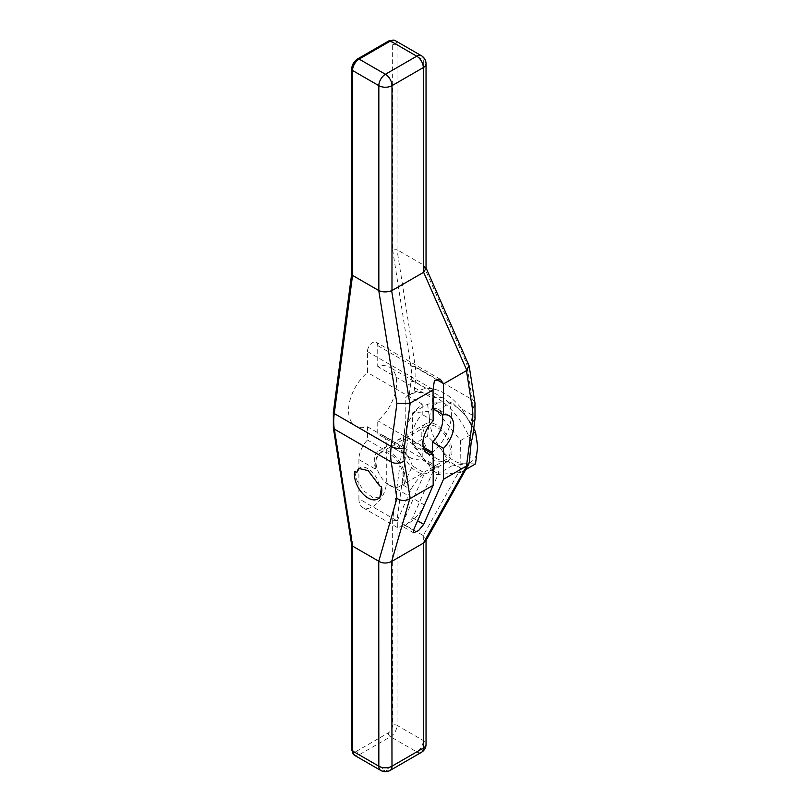 <?xml version="1.0" encoding="UTF-8"?>
<svg xmlns="http://www.w3.org/2000/svg" width="811" height="811" viewBox="0 0 811 811"><rect width="100%" height="100%" fill="white"/><g stroke="black" fill="none" stroke-linecap="round" stroke-linejoin="round"><path stroke-width="0.61" stroke-dasharray="4.05 3.04" d="M469.163 463.03L469.163 462.148C467.055 465.849 464.308 467.876 460.932 468.241L460.557 440.545L436.571 410.701L412.576 412.84L412.576 440.332L424.832 447.398C427.336 453.623 430.945 458.144 435.669 460.983L447.297 461.631L448.311 460.962L460.557 468.028L460.557 472.529L436.571 474.678L412.576 444.833L412.576 440.332L407.984 437.666C406.21 432.689 405.48 427.093 405.784 420.909L405.784 397.471A54.996 31.751 60 0 1 409.068 395.058A54.996 31.751 60 0 1 471.191 442.208M405.784 420.909L392.646 520.216L392.646 725.338A6.194 3.579 -60 0 1 388.266 732.931L356.931 751.016A6.194 3.579 -60 0 1 352.552 748.482L352.552 543.36L334.233 426.13A54.996 31.751 -60 0 1 334.233 411.461L352.552 273.084L352.552 67.952A6.194 3.579 -60 0 1 356.931 60.359L388.266 42.273A6.194 3.579 -60 0 1 392.646 44.808L392.646 249.93L397.025 249.727L415.313 366.765A58.098 33.545 -60 0 1 415.313 382.255L413.985 392.271L405.784 397.471M433.175 471.049L412.627 517.915L405.399 525.629L397.339 527.525L397.238 520.915L358.908 498.785L358.908 459.573A19.363 11.182 120 0 1 367.444 439.988L367.444 426.738A34.001 19.636 -60 0 1 355.593 426.099A34.001 19.636 -60 0 1 349.521 402.165A34.001 19.636 -60 0 1 367.444 372.492L367.444 351.548A7.279 4.207 -60 0 1 370.627 344.219A7.279 4.207 -60 0 1 376.233 342.272A7.279 4.207 -60 0 1 377.744 345.608L377.744 366.552A34.001 19.636 -60 0 1 389.594 367.201A34.001 19.636 -60 0 1 395.677 391.125A34.001 19.636 -60 0 1 377.744 420.797L377.744 434.047L394.399 443.668A21.765 12.57 -120 0 1 397.643 440.028A21.765 12.57 -120 0 1 408.531 441.103A21.765 12.57 -120 0 1 422.653 459.969L433.175 466.051M358.908 498.785A19.363 11.182 120 0 0 362.912 507.656A19.363 11.182 120 0 0 377.835 502.465A19.363 11.182 120 0 0 386.289 482.981L386.289 443.769A19.363 11.182 120 0 0 382.275 434.899A19.363 11.182 120 0 0 377.744 434.047M423.818 448.909L422.217 447.986L422.217 458.367A34.001 19.636 -60 0 1 410.366 457.718A34.001 19.636 -60 0 1 404.294 433.794A34.001 19.636 -60 0 1 422.217 404.121L367.444 372.492M422.217 404.121L422.217 414.492A21.765 12.57 120 0 0 416.489 447.114A21.765 12.57 120 0 0 422.217 447.986M433.175 420.818L422.217 414.492M412.353 465.919A21.765 12.57 -120 0 0 387.344 445.979A21.765 12.57 -120 0 0 384.11 449.608C376.679 455.316 373.901 461.885 375.767 469.316A21.765 12.57 60 0 1 378.798 450.906A21.765 12.57 60 0 1 398.546 460.344A21.765 12.57 60 0 1 403.604 485.383L412.353 465.919L424.629 473.006L402.327 523.855L413.438 530.272M367.444 426.738L422.217 458.367M367.444 439.988L384.11 449.608M379.822 497.812L372.675 497.427L364.433 491.385L357.053 480.832L354.671 471.424M425.613 541.241L426.039 539.639L423.312 535.595L397.025 520.419L397.025 725.338L423.312 740.514A9.296 5.363 180 0 1 426.039 744.316M469.792 458.316L469.163 462.148M427.529 404.213L429.668 418.973L427.529 436.206L441.66 449.892L451.514 466.051L465.656 463.74A33.93 19.586 60 0 1 441.66 449.892A33.93 19.586 -120 0 1 429.668 418.973A33.93 19.586 -120 0 1 441.66 401.911A33.93 19.586 60 0 1 465.656 415.759L451.514 402.074L441.66 401.911L427.529 404.213L412.576 412.84M412.576 444.833L427.529 436.206M475.51 463.902L465.656 463.74A33.93 19.586 -120 0 0 477.649 446.679A33.93 19.586 -120 0 0 465.656 415.759L473.756 428.33M460.557 440.545L473.097 433.307M436.571 410.701L451.514 402.074M460.557 472.529L465.788 469.518M436.571 474.678L451.514 466.051M448.311 460.962A21.765 12.57 -120 0 0 450.541 443.282A21.765 12.57 -120 0 0 436.571 424.913A21.765 12.57 -120 0 0 425.684 423.839A21.765 12.57 -120 0 0 424.832 447.398M436.571 458.499A19.363 11.182 -120 0 0 446.253 459.462A19.363 11.182 -120 0 0 449.223 443.941A19.363 11.182 -120 0 0 436.571 426.88A19.363 11.182 -120 0 0 426.89 425.917A19.363 11.182 -120 0 0 423.92 441.437A19.363 11.182 -120 0 0 436.571 458.499M413.985 392.271L425.714 388.266C438.548 387.952 450.673 394.957 462.098 409.271L470.988 424.863L472.276 415.141A58.098 33.545 120 0 0 472.276 399.651L466.589 363.237L468.951 365.244M472.58 437.261L470.988 424.863M352.552 273.084L351.639 274.138M392.646 520.216L397.025 520.419L407.984 437.666M352.552 543.36L351.639 544.86M392.646 725.338A3.102 1.784 180 0 1 397.025 725.338A9.296 5.363 -60 0 1 390.456 736.723L359.121 754.808L385.418 769.994A9.296 5.363 -60 0 1 380.764 770.45M423.312 535.595L423.312 740.514A9.296 5.363 -60 0 1 416.742 751.898L385.418 769.994A9.296 5.363 -120 0 0 390.061 770.45M395.099 40.55A9.296 5.363 -60 0 1 397.025 44.808L397.025 249.727L423.23 264.852L466.589 363.237M426.039 268.451L423.23 264.852M421.396 55.726A9.296 5.363 -60 0 1 423.312 59.984A9.296 5.363 180 0 1 426.039 63.775M433.175 408.926L432.516 408.551L432.516 398.171L377.744 366.552M423.291 447.094L377.744 420.797M441.873 413.945A21.765 12.57 120 0 0 438.254 409.413A21.765 12.57 120 0 0 432.516 408.551M432.516 398.171A34.001 19.636 -60 0 1 444.367 398.819A34.001 19.636 -60 0 1 450.45 422.744A34.001 19.636 -60 0 1 432.516 452.416M386.289 443.769L403.158 453.501A21.765 12.57 -120 0 0 417.077 471.718A21.765 12.57 -120 0 0 427.955 472.793A21.765 12.57 -120 0 0 430.986 469.569L433.175 470.836M403.158 453.501L397.988 443.972L394.399 443.668M422.653 459.969L428.137 461.378L430.986 469.569M397.238 520.915L410.954 489.631C413.478 484.137 418.03 478.591 424.629 473.006M389.685 485.566A19.363 11.182 -120 0 0 399.367 486.529A19.363 11.182 -120 0 0 402.337 471.009A19.363 11.182 -120 0 0 389.685 453.947A19.363 11.182 -120 0 0 380.004 452.984A19.363 11.182 -120 0 0 377.034 468.505A19.363 11.182 -120 0 0 389.685 485.566M434.929 467.055L438.244 467.207L438.345 473.817L424.619 505.111C420.727 513.059 414.32 519.902 405.399 525.629L402.368 526.349L402.327 523.855M379.477 485.748A16.504 9.529 -120 0 0 371.316 471.12A16.504 9.529 -120 0 0 359.851 467.927A16.504 9.529 -120 0 0 359.364 468.251M392.646 249.93L410.964 367.16A54.996 31.751 -60 0 1 410.964 381.829L409.149 395.535M367.444 351.548L433.044 389.422M377.744 345.608L436.105 379.305M460.932 468.241L423.23 535.554M462.098 409.271L472.276 415.141A9.296 4.42 7.5 0 1 475.013 418.871M410.964 381.829A3.102 1.47 -172.5 0 1 415.313 382.255L425.714 388.266M410.964 367.16A3.102 2.058 171.1 0 1 415.313 366.765L472.276 399.651A9.296 6.174 -8.9 0 1 474.982 403.199M334.233 426.13A3.102 2.058 -8.9 0 0 333.362 427.873M334.233 411.461A3.102 1.47 7.5 0 0 333.351 412.323M352.552 67.952A3.102 1.784 -0 0 0 351.639 69.219M356.931 60.359A3.102 1.784 60 0 1 357.57 58.95M388.266 42.273A3.102 1.784 60 0 1 388.905 40.854M392.646 44.808A3.102 1.784 180 0 1 397.025 44.808L423.312 59.984L423.312 264.903M388.266 732.931A3.102 1.784 -120 0 0 390.456 736.723L416.742 751.898A9.296 5.363 -120 0 0 421.396 752.365M356.931 751.016A3.102 1.784 -120 0 0 359.121 754.808A9.296 5.363 -60 0 1 354.478 755.274M352.552 748.482A3.102 1.784 0 0 0 351.639 749.749M412.627 517.915L417.594 520.784M358.908 459.573L375.767 469.316M403.604 485.383L410.954 489.631M433.246 470.877L438.345 473.817M424.619 505.111L386.289 482.981M440.363 379.295L376.233 342.272M426.039 539.639L426.039 540.491M409.068 395.058L415.273 391.48M425.795 267.316L426.039 267.873M449.203 415.739L438.254 409.413M427.438 453.44L416.489 447.114M444.367 398.819L389.594 367.201M410.366 457.718L355.593 426.099M425.684 423.839L397.643 440.028M387.344 445.979L378.798 450.906M447.297 461.631L427.955 472.793M382.275 434.899L397.988 443.972M428.137 461.378L438.244 467.207M413.468 532.756L402.368 526.349M397.339 527.525L362.912 507.656M446.253 459.462L399.367 486.529M426.89 425.917L380.004 452.984M359.851 467.927L358.928 468.464"/><path stroke-width="1.22" d="M354.478 755.274L351.639 749.749A3.102 1.784 0 0 0 352.552 751.016A9.296 5.363 -60 0 0 354.478 755.274L380.764 770.45A9.296 9.296 0 0 0 390.061 770.45A9.296 5.363 -120 0 0 391.987 766.192L391.662 561.476L409.768 498.785L433.175 485.252L433.175 454.312A21.765 12.57 -60 0 1 427.438 453.44A21.765 12.57 -60 0 1 433.175 420.818L433.044 389.422L434.361 380.896L440.363 379.295L443.475 383.938L466.467 370.657L469.153 365.943L426.039 267.873M433.175 485.252L413.438 530.272L413.468 532.756L418.547 530.617L423.727 524.332L443.475 479.301L466.467 466.031L472.367 421.446A48.802 28.172 120 0 0 472.367 408.43L466.467 370.657M433.175 454.312L423.818 448.909M410.184 403.158L404.284 447.743A9.296 4.42 -172.5 0 1 391.226 446.455L396.914 403.462L409.768 403.341L433.175 389.878M443.475 479.301L443.475 448.371L432.516 442.046L432.516 452.416L423.291 447.094M443.475 383.938L443.475 414.867A21.765 12.57 -60 0 1 449.203 415.739A21.765 12.57 -60 0 1 443.475 448.371M409.768 498.785C405.399 501.208 401.11 501.066 396.914 498.359L391.226 461.946A9.296 6.174 171.1 0 0 404.284 460.76L410.184 498.522M472.367 421.446A9.296 4.42 7.5 0 0 475.013 418.871L472.58 437.261L471.191 442.208L469.163 463.03L466.467 466.031M466.852 465.828L423.312 543.188L423.312 748.107L391.987 766.192A9.296 5.363 0 0 1 378.838 766.192L378.757 561.232L396.914 498.359M391.987 561.273L423.312 543.188M391.662 561.476C386.877 563.594 382.61 563.533 378.838 561.273M351.639 544.769L352.552 546.097L378.757 561.232M377.784 498.988A19.363 11.182 -120 0 1 361.676 492.459A19.363 11.182 -120 0 1 354.671 471.424L356.739 472.62L358.928 468.464L368.184 470.623L379.477 485.748L381.545 486.945L379.822 497.812L377.784 498.988A19.363 11.182 -120 0 0 381.545 486.945M423.626 543.025L425.613 541.241L468.788 464.145M426.039 540.491L426.039 744.316A9.296 5.363 180 0 1 423.312 748.107A9.296 5.363 -120 0 1 421.396 752.365L390.061 770.45M469.904 457.455L469.792 458.316M465.788 469.518L475.51 463.902L477.649 446.679L475.51 431.918L473.756 428.33M473.097 433.307L475.51 431.918M409.768 403.341L391.662 290.733L423.312 272.496L426.039 268.451L426.039 63.775A9.296 5.363 180 0 1 423.312 67.577L423.312 272.496M351.65 274.088L352.552 275.405L378.838 290.581L378.838 85.662A9.296 5.363 -60 0 1 385.418 74.277A9.296 5.363 60 0 1 391.987 85.662L423.312 67.577A9.296 5.363 60 0 0 416.742 56.192A9.296 5.363 -60 0 1 421.396 55.726L395.099 40.55A9.296 5.363 -60 0 0 390.456 41.006L416.742 56.192L385.418 74.277L359.121 59.102L390.456 41.006A3.102 1.784 60 0 0 388.905 40.854L395.099 40.55M380.764 770.45A9.296 5.363 -60 0 1 378.838 766.192L352.552 751.016L352.552 546.097L334.264 429.06L391.226 461.946A58.098 33.545 120 0 1 391.226 446.455L334.264 413.559L352.552 275.405L352.552 70.486A9.296 5.363 -60 0 1 359.121 59.102A3.102 1.784 60 0 0 357.57 58.95L388.905 40.854M351.639 274.199L351.639 69.219A3.102 1.784 -0 0 0 352.552 70.486L378.838 85.662A9.296 5.363 0 0 0 391.987 85.662L391.987 290.581M391.662 290.733C386.877 292.345 382.61 292.295 378.838 290.581M443.475 414.867L433.175 408.926M433.175 466.051L434.929 467.055L433.175 471.049M432.516 442.046A21.765 12.57 120 0 0 441.873 413.945M359.364 468.251A16.504 9.529 -120 0 0 356.739 472.62M436.105 379.305L443.343 383.471M404.284 447.743A48.802 28.172 120 0 0 404.284 460.76M472.367 408.43A9.296 6.174 -8.9 0 0 474.982 403.199L469.153 365.943M423.626 272.283L466.852 370.384M351.66 544.962L333.362 427.873A3.102 2.058 -8.9 0 0 334.264 429.06A58.098 33.545 -60 0 1 334.264 413.559A3.102 1.47 7.5 0 1 333.351 412.323L351.639 274.138M396.914 403.462L378.757 290.531M417.594 520.784L423.727 524.332M475.013 418.871L474.982 403.199M333.362 427.873L333.351 412.323M351.639 69.219C351.933 64.819 353.91 61.393 357.57 58.95M351.639 749.749L351.639 544.86M421.396 752.365A9.296 9.296 0 0 0 426.039 744.316M426.039 63.775A9.296 9.296 0 0 0 421.396 55.726"/></g></svg>
